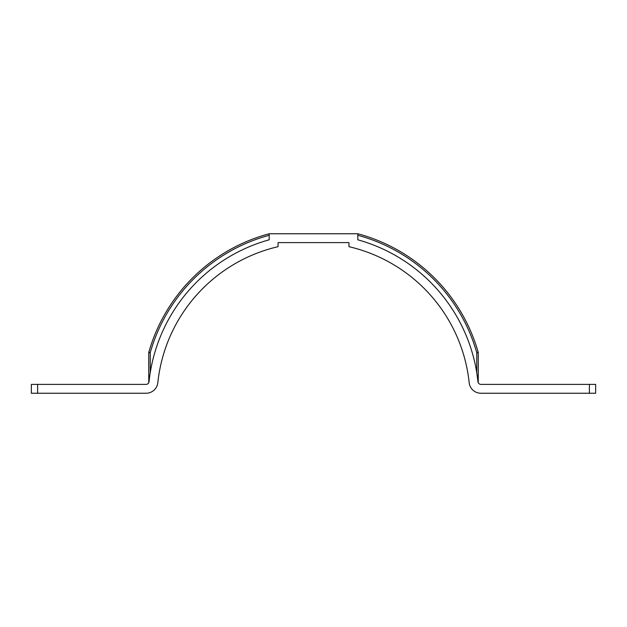 <?xml version="1.0" encoding="UTF-8"?>
<svg xmlns="http://www.w3.org/2000/svg" width="627" height="627" viewBox="0 0 627 627"><rect width="100%" height="100%" fill="white"/><g stroke="black" fill="none" stroke-linecap="round" stroke-linejoin="round"><path stroke-width="0.94" d="M37.604 393.247L146.075 393.247A11.811 11.811 0 0 0 157.824 382.682A156.546 156.546 0 0 1 278.059 246.677L278.059 242.61L348.941 242.61L348.941 246.677A156.546 156.546 0 0 1 469.176 382.682A11.811 11.811 0 0 0 480.925 393.247L595.65 393.247L595.65 384.39L480.925 384.39A2.955 2.955 0 0 1 477.986 381.749A165.403 165.403 0 0 0 357.805 239.796L357.805 233.753L269.195 233.753L269.195 239.796A165.403 165.403 0 0 0 149.014 381.749A2.955 2.955 0 0 1 146.075 384.39L37.604 384.39L37.604 393.247L31.35 393.247L31.35 384.39L37.604 384.39M477.986 381.749L476.771 372.65L476.771 352.664L478.189 352.256A171.234 171.234 0 0 0 357.805 233.753A171.234 171.234 0 0 1 478.189 352.256A1.473 1.473 0 0 1 478.244 352.664L478.244 382.682M148.756 382.682L148.756 352.664A1.473 1.473 0 0 1 148.811 352.256A171.234 171.234 0 0 1 269.195 233.753A171.234 171.234 0 0 0 148.811 352.256L150.229 352.664L150.229 372.65M149.555 377.203L149.014 381.749M589.396 384.39L589.396 393.247M269.195 235.282A169.76 169.76 0 0 0 150.229 352.664L148.756 352.664M478.244 352.664L476.771 352.664A169.76 169.76 0 0 0 357.805 235.282"/></g></svg>
